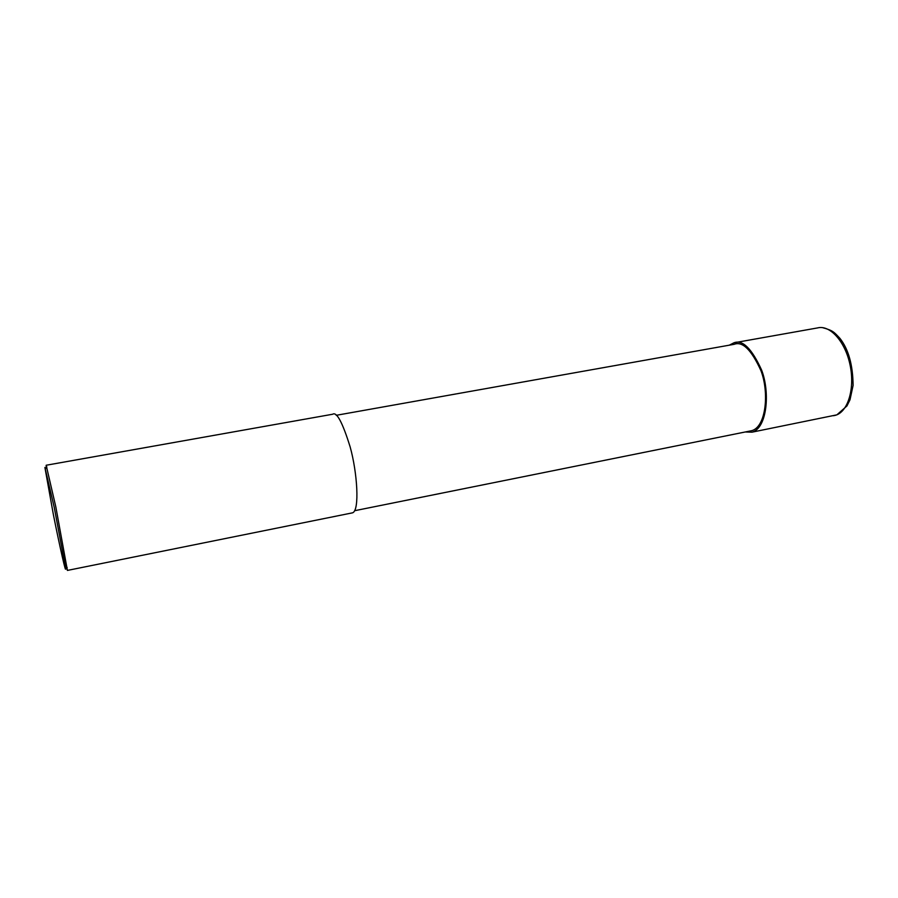 <?xml version="1.0" encoding="UTF-8"?>
<svg xmlns="http://www.w3.org/2000/svg" width="898" height="898" viewBox="0 0 898 898"><rect width="100%" height="100%" fill="white"/><g stroke="black" fill="none" stroke-linecap="round" stroke-linejoin="round"><path stroke-width="1.35" d="M729.266 345.18L733.958 342.8C742.59 339.444 751.817 348.57 761.65 370.156C770.293 392.707 767.004 428.335 752.008 432.174L745.172 431.994M336.211 415.314L734.205 344.304C742.545 341.06 751.469 349.872 760.976 370.739C769.328 392.527 766.162 426.977 751.648 430.692L354.665 510.704M46.258 465.231L332.675 414.236C336.671 411.509 342.497 422.374 350.13 446.856C357.281 472.281 359.829 510.502 352.577 512.825L67.406 570.421L66.194 566.907M46.168 465.243L55.822 506.91L67.406 570.421M46.326 467.645L46.146 465.736M44.9 467.454L54.262 507.527L65.341 566.413C67.114 579.457 59.246 544.244 53.409 514.756L44.9 467.454M733.958 342.8L817.528 327.927C830.01 324.548 845.489 341.812 850.17 365.475C855.031 389.092 847.723 412.261 835.185 415.37L833.411 415.729M822.377 327.602C833.209 330.554 833.95 332.036 839.877 338.288C848.464 349.165 852.875 364.869 853.1 385.41L849.991 399.801L846.949 405.941L836.88 414.842L752.008 432.174M45.596 468.621L46.876 466.915M65.341 566.413L67.182 567.491"/></g></svg>
